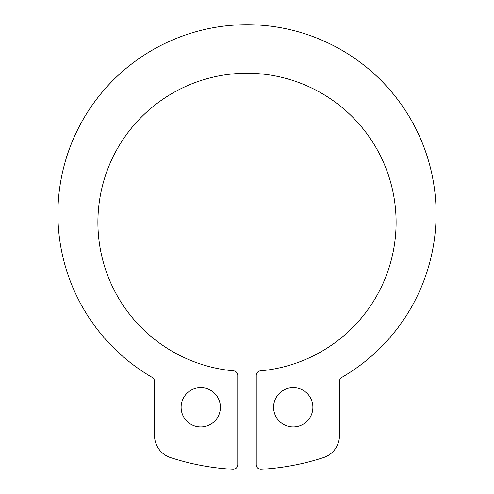 <?xml version="1.0" encoding="UTF-8"?>
<svg xmlns="http://www.w3.org/2000/svg" width="494" height="494" viewBox="0 0 494 494"><rect width="100%" height="100%" fill="white"/><g stroke="black" fill="none" stroke-linecap="round" stroke-linejoin="round"><path stroke-width="0.37" stroke-dasharray="2.47 1.85" d="M170.498 457.58A247.352 247.352 0 0 0 232.865 469.3A4.625 4.625 0 0 0 237.756 464.681L237.756 375.452A4.625 4.625 0 0 0 233.545 370.846A149.108 149.108 0 0 1 120.172 143.945A149.108 149.108 0 0 1 373.828 143.945A149.108 149.108 0 0 1 260.455 370.846A4.625 4.625 0 0 0 256.244 375.452L256.244 464.681A4.625 4.625 0 0 0 261.135 469.3A247.352 247.352 0 0 0 323.502 457.58A23.119 23.119 0 0 0 339.471 435.591L339.471 381.43A4.625 4.625 0 0 1 341.774 377.428A189.097 189.097 0 0 0 391.804 92.18A189.097 189.097 0 0 0 102.196 92.18A189.097 189.097 0 0 0 152.226 377.428A4.625 4.625 0 0 1 154.529 381.43L154.529 435.591A23.119 23.119 0 0 0 170.498 457.58M200.768 426.94A19.649 19.649 0 0 0 217.78 397.466A19.649 19.649 0 0 0 183.749 397.466A19.649 19.649 0 0 0 200.768 426.94M293.232 426.94A19.649 19.649 0 0 0 310.251 397.466A19.649 19.649 0 0 0 276.22 397.466A19.649 19.649 0 0 0 293.232 426.94"/><path stroke-width="0.74" d="M200.768 426.94A19.649 19.649 0 0 0 217.78 397.466A19.649 19.649 0 0 0 183.749 397.466A19.649 19.649 0 0 0 200.768 426.94M154.529 381.43L154.529 435.591A23.119 23.119 0 0 0 170.498 457.58A247.352 247.352 0 0 0 232.865 469.3A4.625 4.625 0 0 0 237.756 464.681L237.756 375.452A4.625 4.625 0 0 0 233.545 370.846A149.108 149.108 0 0 1 120.172 143.945A149.108 149.108 0 0 1 373.828 143.945A149.108 149.108 0 0 1 260.455 370.846A4.625 4.625 0 0 0 256.244 375.452L256.244 464.681A4.625 4.625 0 0 0 261.135 469.3A247.352 247.352 0 0 0 323.502 457.58A23.119 23.119 0 0 0 339.471 435.591L339.471 381.43A4.625 4.625 0 0 1 341.774 377.428A189.097 189.097 0 0 0 391.804 92.18A189.097 189.097 0 0 0 102.196 92.18A189.097 189.097 0 0 0 152.226 377.428A4.625 4.625 0 0 1 154.529 381.43M293.232 426.94A19.649 19.649 0 0 0 310.251 397.466A19.649 19.649 0 0 0 276.22 397.466A19.649 19.649 0 0 0 293.232 426.94"/></g></svg>
